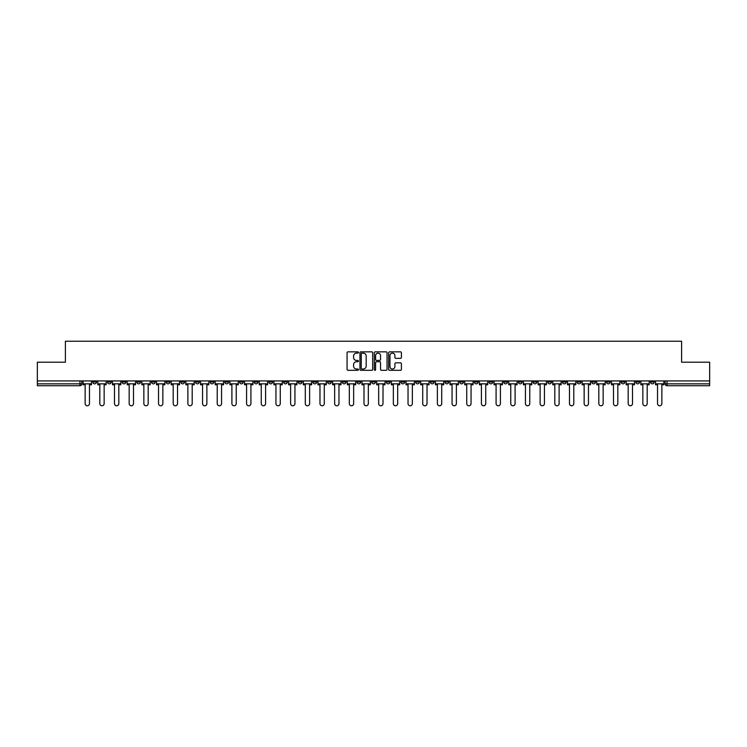 <?xml version="1.0" encoding="UTF-8"?>
<svg xmlns="http://www.w3.org/2000/svg" width="747" height="747" viewBox="0 0 747 747"><rect width="100%" height="100%" fill="white"/><g stroke="black" fill="none" stroke-linecap="round" stroke-linejoin="round"><path stroke-width="1.12" d="M358.448 352.491A0.644 0.644 0 0 0 357.804 351.846L347.99 351.846A0.924 0.924 0 0 0 347.066 352.771L347.066 369.392A0.924 0.924 0 0 0 347.99 370.316L357.804 370.316A0.644 0.644 0 0 0 358.448 369.672A0.644 0.644 0 0 0 357.804 369.027L356.534 369.027A2.951 2.951 0 0 1 353.574 366.067L353.574 364.685A2.951 2.951 0 0 1 356.534 361.725L357.804 361.725A0.644 0.644 0 0 0 358.448 361.081A0.644 0.644 0 0 0 357.804 360.437L356.534 360.437A2.951 2.951 0 0 1 353.574 357.477L353.574 356.095A2.951 2.951 0 0 1 356.534 353.135L357.804 353.135A0.644 0.644 0 0 0 358.448 352.491M577.095 380.933L577.095 381.969L580.858 381.969A1.886 1.886 0 0 1 578.972 383.846A1.886 1.886 0 0 1 577.095 381.969L577.095 380.933M489.033 380.933L489.033 381.969L492.796 381.969A1.886 1.886 0 0 1 490.91 383.846A1.886 1.886 0 0 1 489.033 381.969L489.033 380.933M474.354 380.933L474.354 381.969L478.117 381.969A1.886 1.886 0 0 1 476.241 383.846A1.886 1.886 0 0 1 474.354 381.969L474.354 380.933M386.292 380.933L386.292 381.969L390.055 381.969A1.886 1.886 0 0 1 388.179 383.846A1.886 1.886 0 0 1 386.292 381.969L386.292 380.933M371.614 380.933L371.614 381.969L375.386 381.969A1.886 1.886 0 0 1 373.5 383.846A1.886 1.886 0 0 1 371.614 381.969L371.614 380.933M356.945 380.933L356.945 381.969L360.708 381.969A1.886 1.886 0 0 1 358.821 383.846A1.886 1.886 0 0 1 356.945 381.969L356.945 380.933M327.588 380.933L327.588 381.969L331.351 381.969A1.886 1.886 0 0 1 329.474 383.846A1.886 1.886 0 0 1 327.588 381.969L327.588 380.933M298.24 381.969L298.24 380.933L298.24 381.969A1.886 1.886 0 0 0 300.117 383.846A1.886 1.886 0 0 1 298.24 381.969L302.003 381.969A1.886 1.886 0 0 1 300.117 383.846A1.886 1.886 0 0 0 302.003 381.969L302.003 380.933L302.003 381.969M283.561 381.969L283.561 380.933L283.561 381.969A1.886 1.886 0 0 0 285.438 383.846A1.886 1.886 0 0 1 283.561 381.969L287.324 381.969A1.886 1.886 0 0 1 285.438 383.846M268.883 381.969L268.883 380.933L268.883 381.969A1.886 1.886 0 0 0 270.759 383.846A1.886 1.886 0 0 1 268.883 381.969L272.646 381.969A1.886 1.886 0 0 1 270.759 383.846A1.886 1.886 0 0 0 272.646 381.969L272.646 380.933L272.646 381.969M254.204 380.933L254.204 381.969L257.967 381.969A1.886 1.886 0 0 1 256.09 383.846A1.886 1.886 0 0 1 254.204 381.969L254.204 380.933M239.526 380.933L239.526 381.969L243.289 381.969A1.886 1.886 0 0 1 241.412 383.846A1.886 1.886 0 0 1 239.526 381.969L239.526 380.933M224.856 380.933L224.856 381.969L228.619 381.969A1.886 1.886 0 0 1 226.733 383.846A1.886 1.886 0 0 1 224.856 381.969L224.856 380.933M210.178 381.969L210.178 380.933L210.178 381.969A1.886 1.886 0 0 0 212.055 383.846A1.886 1.886 0 0 1 210.178 381.969L213.941 381.969A1.886 1.886 0 0 1 212.055 383.846M180.821 381.969L180.821 380.933L180.821 381.969A1.886 1.886 0 0 0 182.707 383.846A1.886 1.886 0 0 1 180.821 381.969L184.584 381.969A1.886 1.886 0 0 1 182.707 383.846A1.886 1.886 0 0 0 184.584 381.969L184.584 380.933L184.584 381.969M166.142 381.969L166.142 380.933L166.142 381.969A1.886 1.886 0 0 0 168.028 383.846A1.886 1.886 0 0 1 166.142 381.969L169.905 381.969A1.886 1.886 0 0 1 168.028 383.846A1.886 1.886 0 0 0 169.905 381.969L169.905 380.933L169.905 381.969M151.473 381.969L151.473 380.933L151.473 381.969A1.886 1.886 0 0 0 153.35 383.846A1.886 1.886 0 0 1 151.473 381.969L155.236 381.969A1.886 1.886 0 0 1 153.35 383.846A1.886 1.886 0 0 0 155.236 381.969L155.236 380.933L155.236 381.969M136.794 381.969L136.794 380.933L136.794 381.969A1.886 1.886 0 0 0 138.671 383.846A1.886 1.886 0 0 1 136.794 381.969L140.557 381.969A1.886 1.886 0 0 1 138.671 383.846M122.116 381.969L122.116 380.933L122.116 381.969A1.886 1.886 0 0 0 124.002 383.846A1.886 1.886 0 0 1 122.116 381.969L125.879 381.969A1.886 1.886 0 0 1 124.002 383.846A1.886 1.886 0 0 0 125.879 381.969L125.879 380.933L125.879 381.969M107.437 381.969L107.437 380.933L107.437 381.969A1.886 1.886 0 0 0 109.323 383.846A1.886 1.886 0 0 1 107.437 381.969L111.2 381.969A1.886 1.886 0 0 1 109.323 383.846A1.886 1.886 0 0 0 111.2 381.969L111.2 380.933L111.2 381.969M400.485 358.355A0.924 0.924 0 0 0 401.41 357.43L401.41 352.771A0.924 0.924 0 0 0 400.485 351.846L389.589 351.846A0.924 0.924 0 0 0 388.664 352.771L388.664 369.392A0.924 0.924 0 0 0 389.589 370.316L400.485 370.316A0.924 0.924 0 0 0 401.41 369.392L401.41 363.761A0.924 0.924 0 0 0 400.485 362.837L395.826 362.837A0.924 0.924 0 0 0 394.902 363.761L394.902 366.553A2.474 2.474 0 0 1 392.427 369.027A2.474 2.474 0 0 1 389.962 366.553L389.962 355.609A2.474 2.474 0 0 1 392.427 353.135A2.474 2.474 0 0 1 394.902 355.609L394.902 357.43A0.924 0.924 0 0 0 395.826 358.355L400.485 358.355M37.35 380.933L37.35 362.211L65.391 362.211L65.391 341.23L681.609 341.23L681.609 362.211L709.65 362.211L709.65 380.933L37.35 380.933L37.35 383.846L81.853 383.846L81.853 380.933L81.853 383.846A1.886 1.886 0 0 1 79.966 385.732L37.35 385.732L37.35 383.846M372.688 352.771A0.924 0.924 0 0 0 371.773 351.846L360.876 351.846A0.924 0.924 0 0 0 359.951 352.771L359.951 369.392A0.924 0.924 0 0 0 360.876 370.316L371.773 370.316A0.924 0.924 0 0 0 372.688 369.392L372.688 352.771M375.227 351.846L386.124 351.846A0.924 0.924 0 0 1 387.049 352.771L387.049 369.392A0.924 0.924 0 0 1 386.124 370.316L381.465 370.316A0.924 0.924 0 0 1 380.54 369.392L380.54 362.65A0.924 0.924 0 0 0 379.616 361.725L376.525 361.725A0.924 0.924 0 0 0 375.601 362.65L375.601 369.672A0.644 0.644 0 0 1 374.957 370.316A0.644 0.644 0 0 1 374.312 369.672L374.312 352.771A0.924 0.924 0 0 1 375.227 351.846M665.147 380.933L665.147 383.846L709.65 383.846L709.65 385.732L667.034 385.732A1.886 1.886 0 0 1 665.147 383.846A1.886 1.886 0 0 0 667.034 385.732L667.034 380.933M709.65 380.933L709.65 383.846M654.232 381.969L654.232 380.933L654.232 381.969A1.886 1.886 0 0 1 652.355 383.846A1.886 1.886 0 0 1 650.469 381.969L654.232 381.969A1.886 1.886 0 0 1 652.355 383.846M650.469 380.933L650.469 381.969M639.563 380.933L639.563 381.969A1.886 1.886 0 0 1 637.677 383.846A1.886 1.886 0 0 1 635.8 381.969A1.886 1.886 0 0 0 637.677 383.846M635.8 380.933L635.8 381.969L639.563 381.969M624.884 380.933L624.884 381.969A1.886 1.886 0 0 1 622.998 383.846A1.886 1.886 0 0 1 621.121 381.969L624.884 381.969A1.886 1.886 0 0 1 622.998 383.846M621.121 380.933L621.121 381.969M610.206 380.933L610.206 381.969A1.886 1.886 0 0 1 608.329 383.846A1.886 1.886 0 0 1 606.443 381.969A1.886 1.886 0 0 0 608.329 383.846M606.443 380.933L606.443 381.969L610.206 381.969M595.527 380.933L595.527 381.969A1.886 1.886 0 0 1 593.65 383.846A1.886 1.886 0 0 1 591.764 381.969L595.527 381.969M591.764 380.933L591.764 381.969M580.858 380.933L580.858 381.969A1.886 1.886 0 0 1 578.972 383.846M566.179 380.933L566.179 381.969A1.886 1.886 0 0 1 564.293 383.846A1.886 1.886 0 0 1 562.416 381.969L566.179 381.969M562.416 380.933L562.416 381.969M551.501 380.933L551.501 381.969A1.886 1.886 0 0 1 549.615 383.846A1.886 1.886 0 0 1 547.738 381.969L551.501 381.969M547.738 380.933L547.738 381.969M536.822 380.933L536.822 381.969A1.886 1.886 0 0 1 534.945 383.846A1.886 1.886 0 0 1 533.059 381.969A1.886 1.886 0 0 0 534.945 383.846M533.059 380.933L533.059 381.969L536.822 381.969M522.144 380.933L522.144 381.969A1.886 1.886 0 0 1 520.267 383.846A1.886 1.886 0 0 1 518.381 381.969L522.144 381.969M518.381 380.933L518.381 381.969M507.474 380.933L507.474 381.969A1.886 1.886 0 0 1 505.588 383.846A1.886 1.886 0 0 1 503.711 381.969L507.474 381.969M503.711 380.933L503.711 381.969M492.796 380.933L492.796 381.969M478.117 380.933L478.117 381.969L478.117 380.933M463.439 380.933L463.439 381.969A1.886 1.886 0 0 1 461.562 383.846A1.886 1.886 0 0 1 459.676 381.969L463.439 381.969M459.676 380.933L459.676 381.969M448.76 380.933L448.76 381.969A1.886 1.886 0 0 1 446.883 383.846A1.886 1.886 0 0 1 444.997 381.969L448.76 381.969M444.997 380.933L444.997 381.969M434.091 380.933L434.091 381.969A1.886 1.886 0 0 1 432.205 383.846A1.886 1.886 0 0 1 430.328 381.969L434.091 381.969M430.328 380.933L430.328 381.969M419.412 380.933L419.412 381.969A1.886 1.886 0 0 1 417.526 383.846A1.886 1.886 0 0 1 415.649 381.969L419.412 381.969M415.649 380.933L415.649 381.969M404.734 380.933L404.734 381.969A1.886 1.886 0 0 1 402.857 383.846A1.886 1.886 0 0 1 400.971 381.969L404.734 381.969M400.971 380.933L400.971 381.969M390.055 380.933L390.055 381.969A1.886 1.886 0 0 1 388.179 383.846M375.386 380.933L375.386 381.969M360.708 381.969L360.708 380.933L360.708 381.969A1.886 1.886 0 0 1 358.821 383.846M346.029 380.933L346.029 381.969A1.886 1.886 0 0 1 344.143 383.846A1.886 1.886 0 0 1 342.266 381.969A1.886 1.886 0 0 0 344.143 383.846A1.886 1.886 0 0 0 346.029 381.969L342.266 381.969L342.266 380.933M331.351 381.969L331.351 380.933L331.351 381.969A1.886 1.886 0 0 1 329.474 383.846M316.672 380.933L316.672 381.969A1.886 1.886 0 0 1 314.795 383.846A1.886 1.886 0 0 1 312.909 381.969A1.886 1.886 0 0 0 314.795 383.846M312.909 380.933L312.909 381.969L316.672 381.969M287.324 380.933L287.324 381.969L287.324 380.933M257.967 381.969L257.967 380.933L257.967 381.969A1.886 1.886 0 0 1 256.09 383.846M243.289 381.969L243.289 380.933L243.289 381.969A1.886 1.886 0 0 1 241.412 383.846M228.619 381.969L228.619 380.933L228.619 381.969A1.886 1.886 0 0 1 226.733 383.846M213.941 380.933L213.941 381.969L213.941 380.933M199.262 381.969L199.262 380.933L199.262 381.969A1.886 1.886 0 0 1 197.385 383.846A1.886 1.886 0 0 1 195.499 381.969L199.262 381.969A1.886 1.886 0 0 1 197.385 383.846M195.499 380.933L195.499 381.969M140.557 380.933L140.557 381.969L140.557 380.933M96.531 380.933L96.531 381.969A1.886 1.886 0 0 1 94.645 383.846A1.886 1.886 0 0 1 92.768 381.969A1.886 1.886 0 0 0 94.645 383.846A1.886 1.886 0 0 0 96.531 381.969L96.531 380.933M92.768 380.933L92.768 381.969L96.531 381.969M79.966 380.933L79.966 385.732A1.886 1.886 0 0 0 81.853 383.846M361.884 353.135A0.644 0.644 0 0 0 361.24 353.789L361.24 368.374A0.644 0.644 0 0 0 361.884 369.027L363.229 369.027A2.951 2.951 0 0 0 366.179 366.067L366.179 356.095A2.951 2.951 0 0 0 363.229 353.135L361.884 353.135M380.54 355.656A2.474 2.474 0 0 0 378.075 353.182A2.474 2.474 0 0 0 375.601 355.656L375.601 359.512A0.924 0.924 0 0 0 376.525 360.437L379.616 360.437A0.924 0.924 0 0 0 380.54 359.512L380.54 355.656M83.122 383.846L83.122 384.789L85.139 384.789L85.139 403.604A2.166 2.166 0 0 0 87.306 405.77A2.166 2.166 0 0 0 89.472 403.604L89.472 384.789L91.489 384.789L91.489 383.846L83.122 383.846L83.122 380.933M91.489 383.846L91.489 380.933M97.801 383.846L97.801 384.789L99.818 384.789L99.818 403.604A2.166 2.166 0 0 0 101.984 405.77A2.166 2.166 0 0 0 104.15 403.604L104.15 384.789L106.167 384.789L106.167 383.846L97.801 383.846L97.801 380.933M106.167 383.846L106.167 380.933M112.47 383.846L112.47 384.789L114.496 384.789L114.496 403.604A2.166 2.166 0 0 0 116.663 405.77A2.166 2.166 0 0 0 118.82 403.604L118.82 384.789L120.846 384.789L120.846 383.846L112.47 383.846L112.47 380.933M120.846 383.846L120.846 380.933M127.149 383.846L127.149 384.789L129.175 384.789L129.175 403.604A2.166 2.166 0 0 0 131.332 405.77A2.166 2.166 0 0 0 133.498 403.604L133.498 384.789L135.524 384.789L135.524 383.846L127.149 383.846L127.149 380.933M135.524 383.846L135.524 380.933M141.827 383.846L141.827 384.789L143.854 384.789L143.854 403.604A2.166 2.166 0 0 0 146.01 405.77A2.166 2.166 0 0 0 148.177 403.604L148.177 384.789L150.203 384.789L150.203 383.846L141.827 383.846L141.827 380.933M150.203 383.846L150.203 380.933M156.506 383.846L156.506 384.789L158.523 384.789L158.523 403.604A2.166 2.166 0 0 0 160.689 405.77A2.166 2.166 0 0 0 162.855 403.604L162.855 384.789L164.872 384.789L164.872 383.846L156.506 383.846L156.506 380.933M164.872 383.846L164.872 380.933M171.175 383.846L171.175 384.789L173.201 384.789L173.201 403.604A2.166 2.166 0 0 0 175.368 405.77A2.166 2.166 0 0 0 177.534 403.604L177.534 384.789L179.551 384.789L179.551 383.846L171.175 383.846L171.175 380.933M179.551 383.846L179.551 380.933M185.854 383.846L185.854 384.789L187.88 384.789L187.88 403.604A2.166 2.166 0 0 0 190.046 405.77A2.166 2.166 0 0 0 192.203 403.604L192.203 384.789L194.229 384.789L194.229 383.846L185.854 383.846L185.854 380.933M194.229 383.846L194.229 380.933M200.532 383.846L200.532 384.789L202.558 384.789L202.558 403.604A2.166 2.166 0 0 0 204.715 405.77A2.166 2.166 0 0 0 206.882 403.604L206.882 384.789L208.908 384.789L208.908 383.846L200.532 383.846L200.532 380.933M208.908 383.846L208.908 380.933M215.211 383.846L215.211 384.789L217.228 384.789L217.228 403.604A2.166 2.166 0 0 0 219.394 405.77A2.166 2.166 0 0 0 221.56 403.604L221.56 384.789L223.586 384.789L223.586 383.846L215.211 383.846L215.211 380.933M223.586 383.846L223.586 380.933M229.889 383.846L229.889 384.789L231.906 384.789L231.906 403.604A2.166 2.166 0 0 0 234.072 405.77A2.166 2.166 0 0 0 236.239 403.604L236.239 384.789L238.256 384.789L238.256 383.846L229.889 383.846L229.889 380.933M238.256 383.846L238.256 380.933M244.558 383.846L244.558 384.789L246.585 384.789L246.585 403.604A2.166 2.166 0 0 0 248.751 405.77A2.166 2.166 0 0 0 250.917 403.604L250.917 384.789L252.934 384.789L252.934 383.846L244.558 383.846L244.558 380.933M252.934 383.846L252.934 380.933M259.237 383.846L259.237 384.789L261.263 384.789L261.263 403.604A2.166 2.166 0 0 0 263.43 405.77A2.166 2.166 0 0 0 265.587 403.604L265.587 384.789L267.613 384.789L267.613 383.846L259.237 383.846L259.237 380.933M267.613 383.846L267.613 380.933M273.916 383.846L273.916 384.789L275.942 384.789L275.942 403.604A2.166 2.166 0 0 0 278.099 405.77A2.166 2.166 0 0 0 280.265 403.604L280.265 384.789L282.291 384.789L282.291 383.846L273.916 383.846L273.916 380.933M282.291 383.846L282.291 380.933M288.594 383.846L288.594 384.789L290.611 384.789L290.611 403.604A2.166 2.166 0 0 0 292.777 405.77A2.166 2.166 0 0 0 294.944 403.604L294.944 384.789L296.97 384.789L296.97 383.846L288.594 383.846L288.594 380.933M296.97 383.846L296.97 380.933M303.273 383.846L303.273 384.789L305.29 384.789L305.29 403.604A2.166 2.166 0 0 0 307.456 405.77A2.166 2.166 0 0 0 309.622 403.604L309.622 384.789L311.639 384.789L311.639 383.846L303.273 383.846L303.273 380.933M311.639 383.846L311.639 380.933M317.942 383.846L317.942 384.789L319.968 384.789L319.968 403.604A2.166 2.166 0 0 0 322.134 405.77A2.166 2.166 0 0 0 324.291 403.604L324.291 384.789L326.318 384.789L326.318 383.846L317.942 383.846L317.942 380.933M326.318 383.846L326.318 380.933M332.62 383.846L332.62 384.789L334.647 384.789L334.647 403.604A2.166 2.166 0 0 0 336.813 405.77A2.166 2.166 0 0 0 338.97 403.604L338.97 384.789L340.996 384.789L340.996 383.846L332.62 383.846L332.62 380.933M340.996 383.846L340.996 380.933M347.299 383.846L347.299 384.789L349.325 384.789L349.325 403.604A2.166 2.166 0 0 0 351.482 405.77A2.166 2.166 0 0 0 353.648 403.604L353.648 384.789L355.675 384.789L355.675 383.846L347.299 383.846L347.299 380.933M355.675 383.846L355.675 380.933M361.978 383.846L361.978 384.789L363.994 384.789L363.994 403.604A2.166 2.166 0 0 0 366.161 405.77A2.166 2.166 0 0 0 368.327 403.604L368.327 384.789L370.344 384.789L370.344 383.846L361.978 383.846L361.978 380.933M370.344 383.846L370.344 380.933M376.656 383.846L376.656 384.789L378.673 384.789L378.673 403.604A2.166 2.166 0 0 0 380.839 405.77A2.166 2.166 0 0 0 383.006 403.604L383.006 384.789L385.022 384.789L385.022 383.846L376.656 383.846L376.656 380.933M385.022 383.846L385.022 380.933M391.325 383.846L391.325 384.789L393.352 384.789L393.352 403.604A2.166 2.166 0 0 0 395.518 405.77A2.166 2.166 0 0 0 397.675 403.604L397.675 384.789L399.701 384.789L399.701 383.846L391.325 383.846L391.325 380.933M399.701 383.846L399.701 380.933M406.004 383.846L406.004 384.789L408.03 384.789L408.03 403.604A2.166 2.166 0 0 0 410.187 405.77A2.166 2.166 0 0 0 412.353 403.604L412.353 384.789L414.38 384.789L414.38 383.846L406.004 383.846L406.004 380.933M414.38 383.846L414.38 380.933M420.682 383.846L420.682 384.789L422.709 384.789L422.709 403.604A2.166 2.166 0 0 0 424.866 405.77A2.166 2.166 0 0 0 427.032 403.604L427.032 384.789L429.058 384.789L429.058 383.846L420.682 383.846L420.682 380.933M429.058 383.846L429.058 380.933M435.361 383.846L435.361 384.789L437.378 384.789L437.378 403.604A2.166 2.166 0 0 0 439.544 405.77A2.166 2.166 0 0 0 441.71 403.604L441.71 384.789L443.727 384.789L443.727 383.846L435.361 383.846L435.361 380.933M443.727 383.846L443.727 380.933M450.03 383.846L450.03 384.789L452.056 384.789L452.056 403.604A2.166 2.166 0 0 0 454.223 405.77A2.166 2.166 0 0 0 456.389 403.604L456.389 384.789L458.406 384.789L458.406 383.846L450.03 383.846L450.03 380.933M458.406 383.846L458.406 380.933M464.709 383.846L464.709 384.789L466.735 384.789L466.735 403.604A2.166 2.166 0 0 0 468.901 405.77A2.166 2.166 0 0 0 471.058 403.604L471.058 384.789L473.084 384.789L473.084 383.846L464.709 383.846L464.709 380.933M473.084 383.846L473.084 380.933M479.387 383.846L479.387 384.789L481.413 384.789L481.413 403.604A2.166 2.166 0 0 0 483.57 405.77A2.166 2.166 0 0 0 485.737 403.604L485.737 384.789L487.763 384.789L487.763 383.846L479.387 383.846L479.387 380.933M487.763 383.846L487.763 380.933M494.066 383.846L494.066 384.789L496.083 384.789L496.083 403.604A2.166 2.166 0 0 0 498.249 405.77A2.166 2.166 0 0 0 500.415 403.604L500.415 384.789L502.442 384.789L502.442 383.846L494.066 383.846L494.066 380.933M502.442 383.846L502.442 380.933M508.744 383.846L508.744 384.789L510.761 384.789L510.761 403.604A2.166 2.166 0 0 0 512.928 405.77A2.166 2.166 0 0 0 515.094 403.604L515.094 384.789L517.111 384.789L517.111 383.846L508.744 383.846L508.744 380.933M517.111 383.846L517.111 380.933M523.414 383.846L523.414 384.789L525.44 384.789L525.44 403.604A2.166 2.166 0 0 0 527.606 405.77A2.166 2.166 0 0 0 529.772 403.604L529.772 384.789L531.789 384.789L531.789 383.846L523.414 383.846L523.414 380.933M531.789 383.846L531.789 380.933M538.092 383.846L538.092 384.789L540.118 384.789L540.118 403.604A2.166 2.166 0 0 0 542.285 405.77A2.166 2.166 0 0 0 544.442 403.604L544.442 384.789L546.468 384.789L546.468 383.846L538.092 383.846L538.092 380.933M546.468 383.846L546.468 380.933M552.771 383.846L552.771 384.789L554.797 384.789L554.797 403.604A2.166 2.166 0 0 0 556.954 405.77A2.166 2.166 0 0 0 559.12 403.604L559.12 384.789L561.146 384.789L561.146 383.846L552.771 383.846L552.771 380.933M561.146 383.846L561.146 380.933M567.449 383.846L567.449 384.789L569.466 384.789L569.466 403.604A2.166 2.166 0 0 0 571.632 405.77A2.166 2.166 0 0 0 573.799 403.604L573.799 384.789L575.825 384.789L575.825 383.846L567.449 383.846L567.449 380.933M575.825 383.846L575.825 380.933M582.128 383.846L582.128 384.789L584.145 384.789L584.145 403.604A2.166 2.166 0 0 0 586.311 405.77A2.166 2.166 0 0 0 588.477 403.604L588.477 384.789L590.494 384.789L590.494 383.846L582.128 383.846L582.128 380.933M590.494 383.846L590.494 380.933M596.797 383.846L596.797 384.789L598.823 384.789L598.823 403.604A2.166 2.166 0 0 0 600.99 405.77A2.166 2.166 0 0 0 603.146 403.604L603.146 384.789L605.173 384.789L605.173 383.846L596.797 383.846L596.797 380.933M605.173 383.846L605.173 380.933M611.476 383.846L611.476 384.789L613.502 384.789L613.502 403.604A2.166 2.166 0 0 0 615.668 405.77A2.166 2.166 0 0 0 617.825 403.604L617.825 384.789L619.851 384.789L619.851 383.846L611.476 383.846L611.476 380.933M619.851 383.846L619.851 380.933M626.154 383.846L626.154 384.789L628.18 384.789L628.18 403.604A2.166 2.166 0 0 0 630.337 405.77A2.166 2.166 0 0 0 632.504 403.604L632.504 384.789L634.53 384.789L634.53 383.846L626.154 383.846L626.154 380.933M634.53 383.846L634.53 380.933M640.833 383.846L640.833 384.789L642.85 384.789L642.85 403.604A2.166 2.166 0 0 0 645.016 405.77A2.166 2.166 0 0 0 647.182 403.604L647.182 384.789L649.199 384.789L649.199 383.846L640.833 383.846L640.833 380.933M649.199 383.846L649.199 380.933M655.511 383.846L655.511 384.789L657.528 384.789L657.528 403.604A2.166 2.166 0 0 0 659.694 405.77A2.166 2.166 0 0 0 661.861 403.604L661.861 384.789L663.878 384.789L663.878 383.846L655.511 383.846L655.511 380.933M663.878 383.846L663.878 380.933"/></g></svg>

